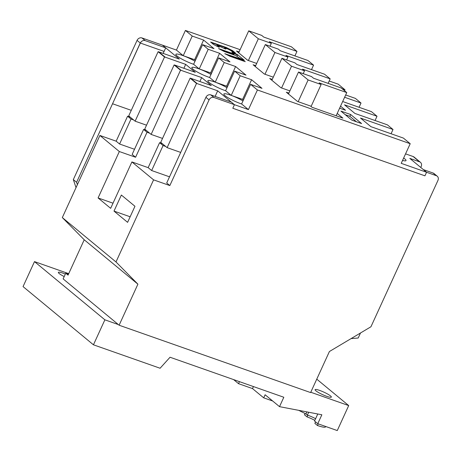 <?xml version="1.0" encoding="UTF-8"?>
<svg xmlns="http://www.w3.org/2000/svg" width="461" height="461" viewBox="0 0 461 461"><rect width="100%" height="100%" fill="white"/><g stroke="black" fill="none" stroke-linecap="round" stroke-linejoin="round"><path stroke-width="0.69" d="M346.764 92.586L319.133 82.871L321.133 84.524L308.127 79.949L298.526 72.014L311.532 76.584L313.532 78.237L341.163 87.959L346.764 92.586L336.155 115.763M298.169 101.697L308.127 79.949M311.071 106.503L321.133 84.524M288.465 93.992L298.526 72.014M296.97 51.413L269.333 41.692L271.333 43.346L258.333 38.77L248.733 30.835L261.733 35.411L263.732 37.064L291.369 46.78L296.97 51.413L294.907 55.914M238.671 52.813L248.733 30.835M248.375 60.518L258.333 38.77M270.025 46.209L271.333 43.346M313.566 65.139L285.935 55.418L287.935 57.072L274.929 52.496L265.329 44.561L278.335 49.137L280.334 50.791L307.965 60.506L313.566 65.139L311.503 69.64M264.977 74.244L274.929 52.496M286.621 59.936L287.935 57.072M255.267 66.54L265.329 44.561M330.168 78.86L302.531 69.144L304.531 70.798L291.531 66.223L281.93 58.288L294.931 62.857L296.936 64.511L324.567 74.233L330.168 78.86L328.105 83.366M281.573 87.97L291.531 66.223M303.223 73.662L304.531 70.798M271.869 80.266L281.93 58.288M93.445 344.805L104.883 319.825L34.489 261.612L23.05 286.598L93.445 344.805L160.094 368.247L170.04 357.24L283.82 397.255L279.516 406.66L265.121 394.754L263.704 397.843L252.501 388.583L253.429 386.566M310.766 392.242L348.706 405.576L337.273 430.562L317.767 423.699L314.54 421.037L317.767 413.99M279.516 406.66L321.853 414.773L317.767 423.699M118.35 324.573L119.117 325.218L137.908 284.172L84.225 239.783L68.044 275.125L65.733 273.212L63.128 278.893L118.35 324.573L104.883 319.825M119.117 325.218L310.616 392.576L329.408 351.524L370.944 326.763L437.95 180.407A3.976 3.388 -50.4 0 0 437.23 176.2L434.032 173.555A3.976 3.388 129.6 0 0 433.133 173.048L423.382 169.619L426.581 172.264L409.812 158.4L419.568 161.828A3.976 3.388 -50.4 0 1 420.467 162.335A3.976 3.388 -50.4 0 1 421.181 166.542L420.766 167.452M316.759 379.155L348.706 405.576M315.9 390.801A8.943 1.4 24.6 0 0 324.78 395.578A8.943 1.4 24.6 0 0 331.35 397.1A8.943 1.4 24.6 0 0 330.531 395.947A8.943 1.4 24.6 0 0 321.657 391.176A8.943 1.4 24.6 0 0 315.088 389.654A8.943 1.4 24.6 0 0 315.9 390.801M351.069 338.61L358.197 338.017L360.496 332.992M272.67 400.995L263.704 397.843M298.653 410.325L305.931 413.915L307.389 415.119A8.943 1.4 -155.4 0 1 315.606 418.709M233.6 379.593L238.527 383.667L252.501 388.583M34.489 261.612L68.718 273.661M65.733 273.212L68.482 274.18M65.341 274.065A8.943 1.4 24.6 0 0 58.351 272.37A8.943 1.4 24.6 0 0 59.169 273.517A8.943 1.4 24.6 0 0 64.2 276.554M169.521 176.822L151.646 170.535L163.09 145.549L165.706 146.471M163.09 145.549L159.598 142.662L148.154 167.648L131.904 161.932L153.582 179.859L115.993 261.957L137.908 284.172M162.214 143.584L159.598 142.662M115.993 261.957L62.316 217.575L99.904 135.471L119.33 151.536L135.586 157.253L147.024 132.267L149.646 133.189M147.024 132.267L143.596 129.432L132.157 154.418L135.586 157.253M146.218 130.354L143.596 129.432M130.215 117.123L127.599 116.201L131.028 119.036L133.65 119.958M141.953 37.946L145.215 40.643A3.976 3.388 -50.4 0 0 140.328 43.069L112.547 103.754L131.276 110.34L112.547 103.754L76.589 182.285L73.328 179.588L137.067 40.372A3.976 3.388 129.6 0 1 141.953 37.946L162.451 45.155L165.712 47.852L164.081 51.425L140.265 43.017L112.547 103.754L140.265 43.017L137.067 40.372M437.23 176.2A3.976 3.388 -50.4 0 0 436.331 175.693L426.581 172.264L424.944 175.831L426.581 172.264L401.22 163.344L410.209 143.711L257.417 89.976L250.617 84.351L261.992 88.351L251.597 79.753L240.216 75.754L234.614 71.121L245.995 75.126L235.594 66.522L224.219 62.523L218.618 57.89L229.993 61.895L219.597 53.292L208.216 49.292L202.615 44.659L213.996 48.664L203.595 40.067L192.22 36.062L183.23 55.7L194.605 59.7L195.406 60.356M77.39 184.648L76.589 182.285M73.328 179.588L76.03 187.61M145.215 40.643L165.712 47.852M424.944 175.831L232.811 108.26L234.447 104.687L213.944 97.478A3.976 3.388 -50.4 0 0 209.064 99.904L205.923 97.311A3.976 3.388 129.6 0 1 210.81 94.885L231.307 102.094L234.447 104.687L232.811 108.26L424.944 175.831M153.582 179.859L169.838 185.576L209.064 99.904M169.838 185.576L166.703 182.982L205.923 97.311M119.33 151.536L98.084 197.942L110.657 208.337L131.904 161.932M134.958 206.286L121.358 195.038L114 211.103L127.599 222.346L134.958 206.286M113.008 203.192L98.084 197.942M148.154 167.648L151.646 170.535M134.514 149.272L119.589 144.022L131.028 119.036M99.904 135.471L116.16 141.187L119.589 144.022M116.16 141.187L127.599 116.201M62.316 217.575L84.225 239.783M114 211.103L130.152 216.779M238.527 383.667L239.449 381.65M307.389 415.119L308.697 412.255M306.853 411.898L305.931 413.915M315.572 421.884L314.88 423.388L317.439 425.503L318.199 423.849M317.439 425.503A16.1 2.518 24.6 0 0 325.599 426.851L325.754 426.511M305.073 413.494L304.479 414.791L307.043 416.905A9.739 1.521 -155.4 0 1 314.846 420.369M307.043 416.905L307.798 415.252M239.945 58.795L224.778 53.678L230.022 56.305L245.264 61.67L239.945 58.795L239.772 59.169L226.19 54.392M243.61 61.088L240.233 59.371M234.004 54.317L220.393 49.604M237.363 54.6L232.575 52.162L231.785 51.914L233.836 53.897L218.577 48.589L224.23 51.517L235.946 55.637L238.821 57.688L243.61 60.12L244.336 60.287L237.709 54.807L237.363 54.6L237.196 54.974L232.661 52.669M226.535 48.048L232.459 51.056L232.626 50.681L235.444 52.969L228.045 49.102L224.501 47.921L225.827 49.085L225.043 48.837L217.338 45.339L219.332 47.241L218.6 47.074L213.466 44.429L210.619 42.037L226.247 47.471L226.08 47.846L211.334 42.66M192.22 36.062L185.42 30.438L240.106 49.673M329.189 81.003L338.213 84.179L345.012 89.803L342.195 88.812M185.42 30.438L176.43 50.07L162.451 45.155L179.283 59.071L158.78 51.863A3.976 3.388 129.6 0 0 158.117 51.707L128.734 115.895L135.131 121.185L146.529 125.196M405.565 153.865L413.165 156.538A3.976 3.388 129.6 0 1 414.064 157.045L420.467 162.335M402.545 160.451A12.92 2.023 24.6 0 0 406.008 160.572A12.92 2.023 24.6 0 0 404.827 158.912A12.92 2.023 24.6 0 0 403.657 158.031M158.117 51.707L164.519 57.003A3.976 3.388 -50.4 0 1 165.182 57.158L185.679 64.367L195.28 72.302L174.782 65.093A3.976 3.388 129.6 0 0 174.12 64.938L144.731 129.126L151.133 134.416L162.531 138.427M174.12 64.938L180.516 70.233A3.976 3.388 -50.4 0 1 181.179 70.383L201.682 77.598L211.282 85.533L190.779 78.324A3.976 3.388 129.6 0 0 190.116 78.168L160.733 142.351L167.13 147.647L180.695 152.418M215.126 96.401L217.678 90.823L234.447 104.687L248.427 109.609L241.599 103.967A12.92 2.023 24.6 0 1 225.026 95.675A12.92 2.023 24.6 0 1 223.85 94.015A12.92 2.023 24.6 0 1 231.232 95.392L242.607 99.386L243.408 100.049M176.43 50.07L183.23 55.7M194.991 61.261A12.92 2.023 24.6 0 0 183.236 55.706A12.92 2.023 24.6 0 0 175.848 54.323A12.92 2.023 24.6 0 0 177.03 55.988A12.92 2.023 24.6 0 0 193.608 64.281L202.615 44.659M193.603 64.275L199.227 68.931L210.608 72.924L211.409 73.587M210.988 74.492A12.92 2.023 24.6 0 0 199.233 68.937A12.92 2.023 24.6 0 0 191.851 67.554A12.92 2.023 24.6 0 0 193.026 69.213A12.92 2.023 24.6 0 0 209.605 77.506L215.229 82.162A12.92 2.023 24.6 0 0 207.848 80.784A12.92 2.023 24.6 0 0 209.029 82.444A12.92 2.023 24.6 0 0 225.602 90.736L231.226 95.387A12.92 2.023 24.6 0 1 242.993 100.953M217.678 90.823L197.181 83.614A3.976 3.388 -50.4 0 0 196.519 83.458L190.116 78.168M140.265 43.017L164.081 51.425L163.171 53.407M185.679 64.367L183.881 68.297M164.519 57.003L135.131 121.185M180.516 70.233L151.133 134.416M201.682 77.598L199.884 81.522M196.519 83.458L167.13 147.647M345.669 94.978L355.414 98.4L361.015 103.034L344.621 97.265M342.673 101.524L371.41 111.631L377.012 116.258L344.505 104.826L354.901 113.429L387.413 124.862L393.014 129.489L360.502 118.056L370.903 126.654L403.41 138.093L410.209 143.711M337.216 113.446L342.886 118.131L311.999 107.269L310.501 106.03L297.495 101.455L286.298 92.194L288.874 93.105M256.685 63.439L247.701 60.282L236.499 51.021L239.075 51.926M273.287 77.166L264.297 74.008L253.101 64.747L255.676 65.652M289.883 90.892L280.899 87.734L269.697 78.468L272.272 79.378M361.614 123.583L351.864 120.148L340.904 111.089L350.66 114.518L361.614 123.583M340.552 106.163L345.537 110.283L339.619 108.202M232.626 50.681L226.247 47.471M345.012 89.803L344.569 90.771M361.015 103.034L359.067 107.286M377.012 116.258L375.064 120.517M393.014 129.489L391.061 133.748M257.417 89.976L248.427 109.609M250.617 84.351L241.604 103.973M240.216 75.754L231.226 95.387M251.597 79.753L242.607 99.386M234.614 71.121L225.602 90.742M226.991 87.723A12.92 2.023 24.6 0 0 215.229 82.162L226.605 86.155L227.406 86.818M224.219 62.523L215.229 82.162M235.594 66.522L226.605 86.155M218.618 57.89L209.605 77.511M208.216 49.292L199.227 68.931M219.597 53.292L210.608 72.924M203.595 40.067L194.605 59.7M350.66 114.518L349.841 116.305L345.266 114.697M356.439 121.762L349.841 116.305M340.362 108.462L339.734 107.943M436.331 175.693L433.133 173.048M210.81 94.885L213.944 97.478M144.529 129.76L144.794 129.178M419.568 161.828L413.165 156.538M190.779 78.324L197.181 83.614M174.782 65.093L181.179 70.383M158.78 51.863L165.182 57.158M240.4 58.991L240.227 59.365M233.664 54.271L233.836 53.897M232.575 52.162L232.43 52.479M237.709 54.807L237.208 55.902M217.068 45.368L216.728 46.117M226.703 47.667L226.535 48.042M232.966 50.889L232.609 51.678M233.992 54.335L234.171 53.949"/></g></svg>
